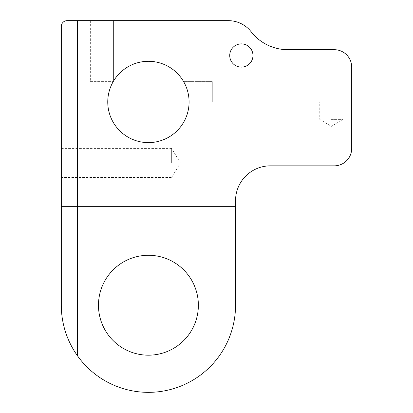 <?xml version="1.0" encoding="UTF-8"?>
<svg xmlns="http://www.w3.org/2000/svg" width="413" height="413" viewBox="0 0 413 413"><rect width="100%" height="100%" fill="white"/><g stroke="black" fill="none" stroke-linecap="round" stroke-linejoin="round"><path stroke-width="0.31" stroke-dasharray="2.06 1.55" d="M229.731 55.497A11.616 11.616 0 0 0 241.347 67.112A11.616 11.616 0 0 0 252.963 55.497A11.616 11.616 0 0 1 241.347 67.112A11.616 11.616 0 0 1 229.731 55.497A11.616 11.616 0 0 0 241.347 67.112A11.616 11.616 0 0 0 252.963 55.497A11.616 11.616 0 0 0 241.347 43.881A11.616 11.616 0 0 0 229.731 55.497A11.616 11.616 0 0 1 241.347 43.881A11.616 11.616 0 0 1 252.963 55.497A11.616 11.616 0 0 0 241.347 43.881A11.616 11.616 0 0 0 229.731 55.497M331.365 101.959L342.981 101.959L331.365 101.959M331.365 119.383L342.986 119.383L331.365 119.383M171.653 162.944L171.653 148.422L171.653 162.944M61.305 162.944L61.305 177.461L61.305 162.944M351.695 101.959L189.082 101.959A40.66 40.66 0 0 0 148.422 61.3A40.66 40.66 0 0 0 107.762 101.959A40.66 40.66 0 0 0 148.422 142.619A40.66 40.66 0 0 0 189.082 101.959L351.695 101.959L351.695 67.112A17.423 17.423 0 0 0 334.272 49.689A17.423 17.423 0 0 1 351.695 67.112A17.423 17.423 0 0 0 334.272 49.689L287.809 49.689A46.462 46.462 0 0 1 251.187 31.816A29.039 29.039 0 0 0 228.296 20.65A29.039 29.039 0 0 1 251.187 31.816A29.039 29.039 0 0 0 228.296 20.65L67.112 20.65A5.808 5.808 0 0 0 61.305 26.458L61.305 206.5L235.539 206.5L235.539 305.233A87.117 87.117 0 0 1 148.422 392.35A87.117 87.117 0 0 1 61.305 305.233L61.305 206.5L235.539 206.5L235.539 200.692A34.847 34.847 0 0 1 270.386 165.845L334.272 165.845A17.423 17.423 0 0 0 351.695 148.422L351.695 67.112M212.308 81.629L189.077 81.635L212.308 81.629M189.077 101.474L189.077 81.635M90.344 81.635L113.208 81.635L90.344 81.635L90.344 20.65L228.296 20.65M98.475 305.233A49.947 49.947 0 0 0 148.422 355.18A49.947 49.947 0 0 0 198.369 305.233A49.947 49.947 0 0 0 148.422 255.286A49.947 49.947 0 0 0 98.475 305.233M212.308 81.635L183.635 81.635L212.308 81.635L212.308 101.959L212.308 81.635M113.575 20.65L113.575 81.015A40.66 40.66 0 0 1 183.635 81.629A40.66 40.66 0 0 0 113.575 81.015L113.575 20.65L90.344 20.65M61.305 162.939L61.305 148.422L61.305 162.939M334.272 49.689L287.809 49.689A46.462 46.462 0 0 1 251.187 31.816M77.567 20.65L77.567 355.918M342.986 101.959L342.986 119.383L331.365 126.363L319.75 119.383L319.75 101.959M61.305 148.422L171.653 148.422L180.378 162.944L171.653 177.461L61.305 177.461"/><path stroke-width="0.62" d="M229.731 55.497A11.616 11.616 0 0 0 241.347 67.112A11.616 11.616 0 0 0 252.963 55.497A11.616 11.616 0 0 0 241.347 43.881A11.616 11.616 0 0 0 229.731 55.497M107.762 101.959A40.66 40.66 0 0 0 148.422 142.619A40.66 40.66 0 0 0 189.082 101.959L189.077 101.474L189.082 101.959A40.66 40.66 0 0 0 148.422 61.3A40.66 40.66 0 0 0 107.762 101.959M113.575 81.015L113.208 81.635L113.575 81.015M98.475 305.233A49.947 49.947 0 0 0 148.422 355.18A49.947 49.947 0 0 0 198.369 305.233A49.947 49.947 0 0 0 148.422 255.286A49.947 49.947 0 0 0 98.475 305.233M251.187 31.816A46.462 46.462 0 0 0 287.809 49.689A46.462 46.462 0 0 1 251.187 31.816A29.039 29.039 0 0 0 228.296 20.65L67.112 20.65A5.808 5.808 0 0 0 61.305 26.458L61.305 305.233A87.117 87.117 0 0 0 175.035 388.184A87.117 87.117 0 0 0 235.539 305.233L235.539 200.692A34.847 34.847 0 0 1 270.386 165.845L334.272 165.845A17.423 17.423 0 0 0 351.695 148.422L351.695 67.112A17.423 17.423 0 0 0 334.272 49.689L287.809 49.689L334.272 49.689M228.296 20.65L113.575 20.65M351.695 101.959L351.695 67.112M77.567 355.918L77.567 20.65"/></g></svg>
